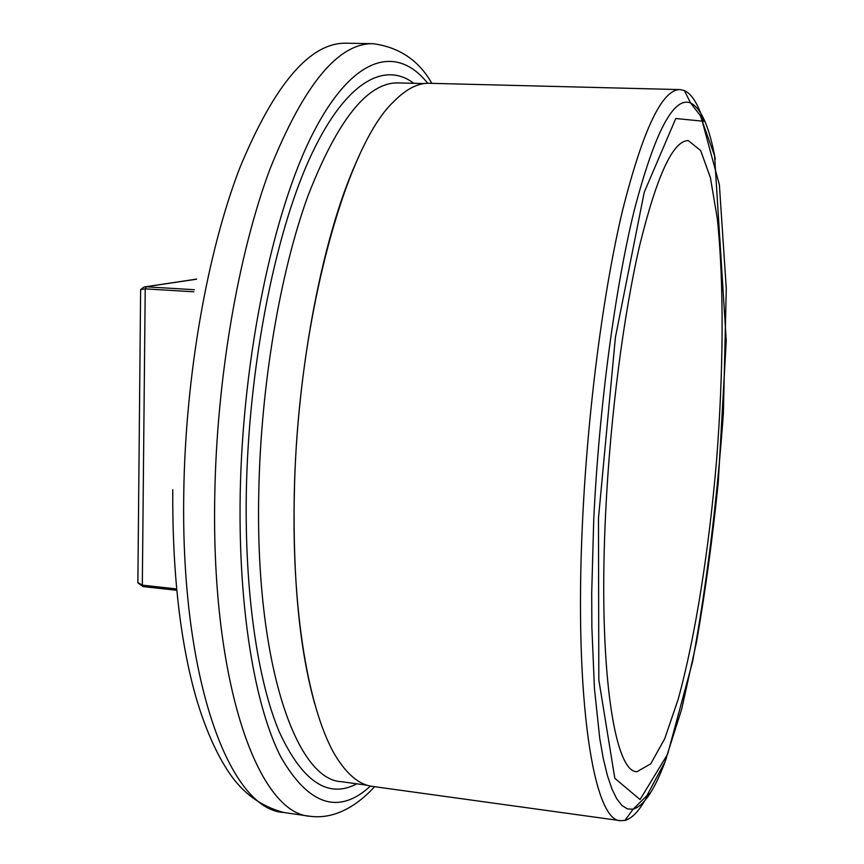 <?xml version="1.0" encoding="UTF-8"?>
<svg xmlns="http://www.w3.org/2000/svg" width="864" height="864" viewBox="0 0 864 864"><rect width="100%" height="100%" fill="white"/><g stroke="black" fill="none" stroke-linecap="round" stroke-linejoin="round"><path stroke-width="1.3" d="M176.591 588.924L142.322 585.155L137.873 582.552L140.627 289.613L144.104 286.978L196.571 279.223M176.72 590.285L143.122 586.58L138.121 583.07M194.314 289.71L146.081 286.805L145.217 288.857L193.882 291.805M140.627 289.613L145.217 288.857L142.322 585.155L143.122 586.58M359.338 155.52C324.248 228.647 296.687 366.066 294.246 494.813C292.885 580.424 299.7 650.063 314.701 703.739M703.598 121.511C698.274 104.36 691.87 94.036 684.385 90.536L680.13 89.597L429.43 83.29C418.003 82.901 406.08 89.035 393.66 101.682C345.568 146.394 297.162 322.153 294.332 494.921C291.298 619.736 311.105 722.455 339.854 762.426C350.06 776.909 360.839 784.89 372.19 786.359L620.59 820.692L624.942 820.454C632.902 818.208 640.894 809.06 648.918 793.001M680.13 89.597C662.213 89.186 643.032 129.416 622.588 210.265C603.331 291.103 587.704 410.162 582.52 521.608C573.826 701.482 594 821.826 620.59 820.692M605.686 512.147C597.899 666.814 614.261 772.74 636.952 771.692L650.732 763.841L664.729 738.688L678.164 699.343C695.347 636.79 708.955 549.882 716.558 460.534C723.503 371.142 724.14 283.176 717.304 218.668L710.413 177.66L700.672 150.574L688.338 140.605C673.153 140.422 656.953 175.295 639.738 245.203C623.516 314.896 610.308 416.653 605.686 512.147M431.838 83.354C418.9 60.469 399.341 47.25 373.162 43.708L346.226 43.2C310.036 42.444 274.536 84.046 239.749 168.005C207.349 252.083 185.306 376.52 183.762 493.603C180.63 681.847 230.494 809.752 283.586 812.462C260.885 806.317 242.741 793.087 229.133 772.751C216.356 753.775 205.394 728.935 196.247 698.242C180.122 641.747 172.282 572.238 172.746 489.715M373.162 43.708C338.224 42.962 303.804 84.802 269.914 169.204C238.324 253.735 216.616 378.864 214.758 496.519C211.151 685.714 258.984 813.91 310.241 816.307C341.086 820.314 365.148 797.094 374.566 786.694M427.712 83.29C397.256 44.885 353.689 54.54 313.578 132.116C273.629 209.336 242.557 355.806 240.192 494.942C238.237 609.163 254.966 706.752 280.984 757.274C308.945 805.486 338.774 815.087 370.483 786.078M413.834 83.311C383.67 60.469 343.829 82.76 308.966 160.002C274.244 237.103 248.551 368.28 246.326 492.296C244.566 592.65 257.677 680.573 279.234 731.819C302.335 781.704 328.19 799.038 356.8 783.81M424.3 83.581L398.153 82.912C367.492 82.285 337.327 120.215 307.66 196.69C280.001 273.1 260.863 385.582 258.8 491.53C254.902 662.386 295.985 779.857 341.248 781.661L367.157 785.246M715.316 159.311C709.398 126.932 701.158 108.14 690.574 102.946C673.542 96.347 654.793 132.073 634.306 210.114C615.028 288.436 599.033 407.862 593.741 519.761L591.71 593.125L591.872 627.307L594.443 688.619L599.756 738.526L603.31 758.668L607.37 775.462L611.885 788.854L616.777 798.854L621.972 805.507L627.426 808.92L633.064 809.212C644.339 805.799 655.517 788.605 666.576 757.631M598.471 518.216L598.817 679.849L614.812 778.302L640.051 799.567L667.634 754.132L692.528 661.954C706.72 584.399 717.001 501.476 723.384 413.186L726.278 288.49L719.377 184.766L702.194 121.122L675.778 118.508L644.242 192.229L615.406 337.37L598.471 518.216M145.271 286.805L196.592 279.104M283.586 812.462L310.241 816.307M624.942 820.454L633.064 809.212L646.877 795.69L664.87 762.037L681.696 709.117L696.6 641.66C705.391 591.235 712.616 538.034 718.276 482.08L726.246 340.654L714.56 155.714L700.24 115.517L690.574 102.946L684.385 90.536"/></g></svg>

